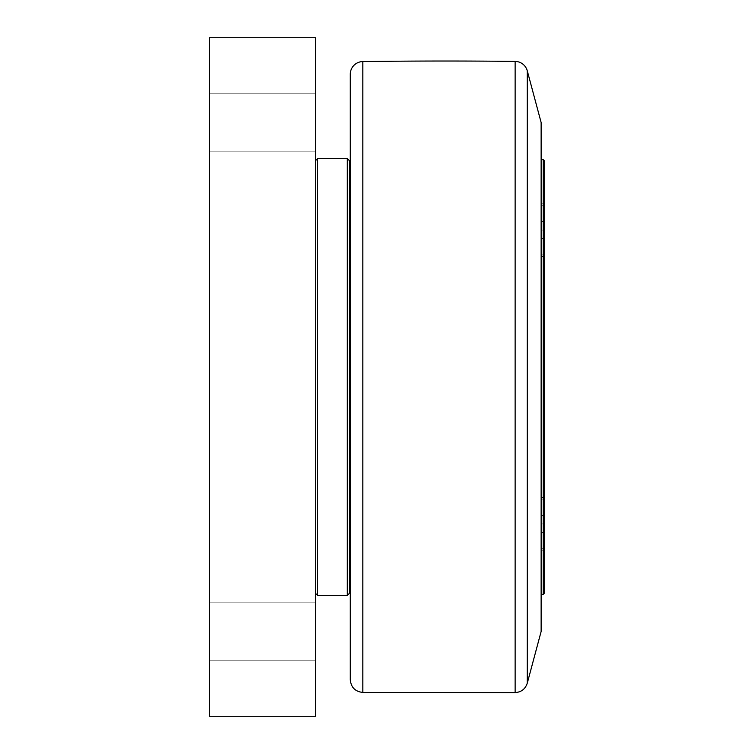 <?xml version="1.0" encoding="UTF-8"?>
<svg xmlns="http://www.w3.org/2000/svg" width="754" height="754" viewBox="0 0 754 754"><rect width="100%" height="100%" fill="white"/><g stroke="black" fill="none" stroke-linecap="round" stroke-linejoin="round"><path stroke-width="0.57" stroke-dasharray="3.77 2.83" d="M543.549 221.601L541.136 221.601L541.136 238.566L541.136 221.601L543.549 221.601L543.549 230.083L541.136 230.083L541.136 238.566L541.136 230.083L543.549 230.083L543.549 238.566L541.136 238.566L543.549 238.566L543.549 221.601L541.136 221.601L543.549 221.601L543.549 230.083L541.136 230.083L543.549 230.083L543.549 238.566L541.136 238.566L543.549 238.566L543.549 221.601M541.136 254.89L541.136 205.267L541.136 254.89L543.549 254.89L543.549 205.267L543.549 254.89L543.549 205.267L543.549 254.89L541.136 254.89L541.136 205.267L541.136 254.89M541.136 256.162L541.353 203.787L541.136 256.162M543.549 515.434L541.136 515.434L541.136 532.399L541.136 515.434L543.549 515.434L543.549 523.917L541.136 523.917L541.136 532.399L541.136 523.917L543.549 523.917L543.549 532.399L541.136 532.399L543.549 532.399L543.549 515.434L541.136 515.434L543.549 515.434L543.549 523.917L541.136 523.917L543.549 523.917L543.549 532.399L541.136 532.399L543.549 532.399L543.549 515.434M541.136 548.733L541.136 499.11L541.136 548.733L543.549 548.733L543.549 499.11L543.549 548.733L543.549 499.11L543.549 548.733L541.136 548.733L541.136 499.11L541.136 548.733M541.136 550.005L541.353 497.621L541.136 550.005M543.257 594.359L543.257 159.641M541.136 631.475L541.136 122.525M541.353 256.379L541.353 203.787L541.353 256.379L544.529 256.379L544.529 203.787L544.529 256.379L544.529 203.787L544.529 256.379L541.353 256.379M541.353 550.213L541.353 497.621L541.353 550.213L544.529 550.213L544.529 497.621L544.529 550.213L544.529 497.621L544.529 550.213L541.353 550.213M541.353 203.787L544.529 203.787L541.353 203.787M541.353 497.621L544.529 497.621L541.353 497.621M544.529 160.904L544.529 593.087M350.28 74.288L350.28 161.969M349.432 377L349.432 161.969L349.432 377M349.432 160.696L349.432 593.304M347.311 595.424L347.311 158.576M317.623 158.576L317.623 595.424M315.502 160.696L315.502 593.304L315.502 160.696M315.502 37.7L315.502 716.3L209.471 716.3L209.471 37.7L315.502 37.7M315.502 122.525L315.502 93.185L315.502 122.525M315.502 631.475L315.502 602.135L315.502 631.475M209.471 631.475L209.471 602.135L209.471 631.475M209.471 122.525L209.471 93.185L209.471 122.525M527.282 70.838L527.282 683.162M515.133 692.596L515.133 61.404M362.834 61.564L362.834 692.436M543.549 205.267L541.136 205.267L543.549 205.267M543.549 499.11L541.136 499.11L543.549 499.11M209.471 151.865L315.502 151.865L209.471 151.865M209.471 93.185L315.502 93.185L209.471 93.185M209.471 660.815L315.502 660.815L209.471 660.815M209.471 602.135L315.502 602.135L209.471 602.135"/><path stroke-width="1.13" d="M541.136 159.641L543.257 159.641L543.257 594.359L541.136 594.359M543.257 594.359L544.529 593.087L544.529 160.904M349.432 161.969L350.28 161.969L350.28 679.712L350.28 74.288A12.724 12.724 0 0 1 362.834 61.564A6361.875 6361.875 0 0 1 515.133 61.404L515.133 692.596C521.287 692.163 525.34 689.015 527.282 683.162L527.282 70.838A12.724 12.724 0 0 0 515.133 61.404M527.282 70.838L541.136 122.525L541.136 631.475L527.282 683.162M347.311 595.424L349.432 593.304L349.432 160.696L347.311 158.576L347.311 595.424L317.623 595.424L317.623 158.576L315.502 160.696M315.502 716.3L315.502 37.7L209.471 37.7L209.471 716.3L315.502 716.3M515.133 692.596L362.834 692.436L362.834 61.564M544.529 160.913L543.257 159.641M349.432 592.031L350.28 592.031M362.834 692.436C355.2 691.606 351.015 687.365 350.28 679.712M317.623 158.576L347.311 158.576M315.502 593.304L317.623 595.424"/></g></svg>
